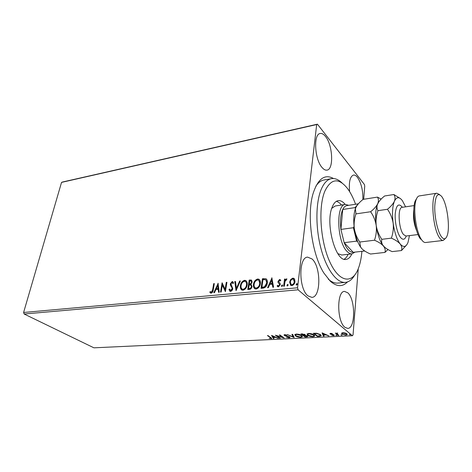 <?xml version="1.0" encoding="UTF-8"?>
<svg xmlns="http://www.w3.org/2000/svg" width="472" height="472" viewBox="0 0 472 472"><rect width="100%" height="100%" fill="white"/><g stroke="black" fill="none" stroke-linecap="round" stroke-linejoin="round"><path stroke-width="0.71" d="M347.463 281.949C342.43 287.088 336.695 286.828 330.252 281.164L323.804 272.934C311.88 254.266 306.54 214.642 313.107 193.49C317.951 178.693 324.76 173.708 333.539 178.54M354.543 275.341C352.012 279.642 348.979 281.99 345.433 282.386C336.967 283.288 326.648 269.813 321.054 248.827C315.432 227.882 315.615 202.742 321.19 189.449C323.928 183.018 327.356 179.419 331.468 178.652L323.934 179.997C320.919 180.54 318.222 182.617 315.845 186.216M362.885 199.562C363.08 190.499 361.275 183.101 357.469 177.366C356.1 175.637 354.767 174.87 353.457 175.071C350.035 176.475 348.749 181.985 349.61 191.602M312.033 258.969L307.65 257.146C298.481 256.957 298.611 288.97 307.98 295.873L311.85 297.366C321.096 297.384 321.09 266.597 312.033 258.969M347.758 292.799L344.554 291.419C336.689 290.911 336.819 321.408 344.855 327.261L347.681 328.394C355.611 328.695 355.54 299.272 347.758 292.799M325.491 136.455C323.674 134.166 321.904 133.181 320.187 133.499C313.237 134.024 314.588 159.436 322.081 167.519C323.786 169.513 325.42 170.38 326.984 170.115C333.94 169.501 332.784 145.075 325.491 136.455M290.646 279.536L292.758 278.155L293.82 278.35L294.587 279.147L294.994 281.642C294.764 283.69 293.714 285.011 291.855 285.619L290.787 285.424L289.625 282.156L290.646 279.536L290.929 279.784L293.041 278.403L292.758 278.155M283.619 286.256L284.522 279.094L285.241 279.023L285.112 280.073L286.87 278.858L286.592 279.76L285.064 281.306L284.339 286.185L283.619 286.256M279.572 279.459L280.816 280.338L280.321 280.988L279.501 280.327L278.687 281.353L280.173 283.56L280.262 284.645L278.486 286.852L277.784 286.722L277.141 286.02L277.636 285.324L278.515 285.985L279.542 284.752L279.459 284.085L278.055 282.533L277.973 281.459L279.572 279.459L280.462 279.855M263.158 288.15L261.057 288.345L262.414 278.74L266.043 278.816C267.223 279.796 267.642 281.229 267.294 283.111C267.005 285.885 265.63 287.566 263.158 288.15M247.782 289.572L249.204 280.073L251.505 280.067L252.131 282.091L251.004 284.197L252.042 286.498C251.794 288.073 250.968 289.047 249.546 289.407L247.782 289.572M236.035 290.658L234.767 281.53L235.481 281.459L236.448 288.374L239.664 281.041L240.384 280.964L236.035 290.658M221.179 292.032L220.536 292.091L222.088 282.811L225.138 289.324L226.277 282.392L226.926 282.321L225.398 291.643L222.336 285.112L221.179 292.032M212.636 289.778L213.686 283.66L214.323 283.595L213.255 289.808C213.214 291.466 212.524 292.593 211.185 293.195L209.81 292.268L210.258 291.531L211.338 292.245L212.636 289.778L212.943 289.997L213.999 283.884L213.686 283.66M24.155 314.016L93.922 347.823L352.407 335.745L298.092 289.808L24.155 314.016L23.6 312.482L61.537 182.393L62.569 182.003L317.426 124.177L364.349 184.422L364.738 186.086L363.7 199.272M23.6 312.482L297.555 287.784L316.694 124.543L61.537 182.393M218.029 283.224L219.244 292.215L218.542 292.28L218.188 289.377L215.852 289.601L214.494 292.652L213.798 292.717L218.147 283.306M230.548 291.407L229.917 291.295L228.961 289.531L229.569 289.006L230.655 290.445L232.106 288.74L232.035 287.837L230.407 285.271L230.301 283.884L232.171 281.56L232.731 281.66L233.563 282.97L232.962 283.595L232.012 282.516L230.961 283.778L232.761 288.687C232.519 290.097 231.781 291.006 230.548 291.407M240.425 285.631C240.797 282.952 242.154 281.182 244.49 280.315L245.735 280.521C247.015 281.483 247.487 282.958 247.145 284.935C246.773 287.643 245.399 289.413 243.027 290.25L241.853 290.056C240.561 289.082 240.083 287.607 240.425 285.631L240.726 285.861C241.098 283.182 242.455 281.412 244.791 280.545L244.49 280.315M253.476 284.368C253.824 281.66 255.193 279.866 257.588 278.987L258.892 279.212C260.19 280.191 260.68 281.678 260.355 283.654C260.001 286.392 258.615 288.185 256.19 289.035L254.957 288.823C253.641 287.832 253.145 286.351 253.476 284.368L253.771 284.598C254.125 281.896 255.494 280.102 257.883 279.223L257.588 278.987M271.819 277.79L273.583 287.183L272.81 287.253L272.285 284.227L269.707 284.468L268.344 287.666L267.577 287.737L271.96 277.908M281.418 285.772L282.362 284.94L282.622 285.66L281.914 286.539L281.418 285.772L281.707 286.008L282.415 285.135L282.126 284.899M286.964 285.259L287.672 284.38L288.18 285.147L287.236 285.979L286.964 285.259L287.253 285.495L287.961 284.616L287.672 284.38M296.121 284.404L296.835 283.519L297.354 284.291L296.398 285.129L296.121 284.404L296.404 284.645L297.118 283.76L296.835 283.519M358.242 268.774L353.044 334.913L352.407 335.745M341.563 333.179L342.914 332.695L345.209 332.996L346.873 333.804L347.203 334.666L345.84 335.132L341.911 334.046L341.563 333.179M338.188 335.45L335.327 333.114L336.418 333.427L337.722 333.037L336.943 333.456L338.855 335.421L338.188 335.45L338.235 334.943L335.964 333.084M330.654 333.303L332.353 333.574L330.801 333.934L333.427 334.63L334.294 335.456L331.775 335.468L333.096 335.439L333.444 335.026L330.152 333.981L329.952 333.551L330.654 333.303M319.296 336.347L317.349 336.442L313.284 333.303L316.718 333.25L320.565 334.666L321.166 335.846L319.296 336.347L319.332 335.987M305.042 337.026L300.9 333.928L305 334.548L305.107 335.25L307.461 335.981L307.768 336.613L306.682 336.949L305.042 337.026L305.095 336.56M294.121 337.545L287.324 334.607L293.165 336.807L291.932 334.377L292.616 334.341L294.139 337.374M280.274 338.206L279.666 338.235L275.377 335.208L282.522 337.279L279.335 335.014L279.943 334.978L284.209 338.017L277.088 335.958L280.274 338.206M270.338 337.61L267.447 335.61L268.049 335.58L271.795 338.495L269.123 338.448L271.005 338.282L270.391 337.203M271.548 335.403L278.462 338.288L275.636 337.397L273.441 337.504L274.02 338.501L273.371 338.53L271.548 335.403M289.153 337.863L286.445 337.291L288.675 337.557L289.277 337.356L289.076 336.99L285.271 335.893L284.002 334.908L284.74 334.654L287.011 335.096L285.171 334.972L284.905 335.397L289.702 336.967L290.003 337.568L289.153 337.863L289.2 337.427M295.466 335.863L294.799 334.624L296.333 334.07C298.758 334.158 300.552 334.648 301.72 335.545L302.334 336.76L300.764 337.315C298.392 337.22 296.628 336.743 295.466 335.863L294.829 334.577M307.65 335.267L307.024 334.028L308.623 333.45C311.095 333.539 312.895 334.034 314.039 334.943L314.623 336.147L312.977 336.737C310.57 336.642 308.794 336.152 307.65 335.267L307.048 333.993M322.093 332.86L328.937 335.893L326.075 334.955L323.686 335.073L324.093 336.123L323.385 336.158L322.093 332.86M335.81 335.327L336.034 335.037L336.99 335.462L335.834 335.073M340.926 335.085L341.156 334.79L342.111 335.214L340.943 334.831M349.357 334.683L349.604 334.388L350.554 334.813L349.374 334.43M297.555 287.784L298.092 289.808M317.426 124.177L316.694 124.543M328.364 279.223C331.615 282.067 334.76 283.353 337.81 283.082L345.433 282.386M271.671 338.153L271.135 338.241L271.075 338.725M271.017 338.194L271.064 337.669M277.843 338.029L277.807 338.324M275.27 336.931L274.958 336.949M273.489 337.173L273.441 337.504M273.748 338.035L273.371 338.53M273.435 338.046L271.972 335.533M274.94 337.102L272.645 336.135L273.258 337.185L274.975 336.807M272.686 335.84L272.645 336.135M279.719 337.816L279.666 338.235M277.099 335.893L276.574 335.521M282.575 336.855L282.522 337.279M283.106 337.232L282.551 337.067M289.289 337.238L289.348 336.754M289.118 336.648L289.076 336.99M284.728 335.161L284.368 334.949L284.309 335.444M285.206 334.666L285.171 334.972M284.746 335.108L284.793 334.713M289.95 337.197L289.265 337.374M293.92 336.943L293.183 336.624M292.233 334.359L293.165 336.807M302.375 336.288L301.372 336.766M300.806 336.949L300.764 337.315M301.643 336.235L301.49 335.386M295.873 334.117L295.572 334.672M301.089 335.574L296.794 334.388L295.555 334.843L296.086 335.834L300.322 337.002L301.608 336.548L301.13 335.167M296.829 334.064L296.794 334.388M303.726 335.498L303.337 335.214M301.968 334.182L301.578 333.893M305.201 334.725L305.095 335.503L303.72 335.533L305.254 336.683L307.012 336.406L305.095 335.503M307.72 336.223L306.995 336.436M306.723 336.565L306.682 336.949M305.136 335.002L304.558 335.002M307.03 336.259L307.077 335.745M304.587 334.849L304.635 334.323M302.623 334.182L301.962 334.217L303.295 335.214L304.576 334.972L302.623 334.182L302.658 333.857M302.003 333.869L301.962 334.217M304.411 334.217L304.375 334.583M303.756 335.191L303.72 335.533M306.865 335.651L306.829 336.011M314.659 335.663L313.632 336.176M313.019 336.371L312.977 336.737M313.921 335.61L313.738 334.731M308.116 333.503L307.803 334.087M313.39 334.972L309.077 333.775L307.785 334.247L308.287 335.238L312.541 336.418L313.886 335.946L313.438 334.548M309.113 333.438L309.077 333.775M317.402 335.952L317.349 336.442M314.387 333.244L314.352 333.592L313.951 333.267M321.19 335.38L320.217 335.769M320.429 335.309L320.234 334.43M314.352 333.592L317.579 336.093L320.399 335.598L319.916 334.695L316.759 333.568L314.352 333.592M316.795 333.262L316.759 333.568M319.957 334.259L319.916 334.695M328.252 335.586L328.223 335.928M326.105 334.613L326.075 334.955M325.774 334.465L325.403 334.483M323.721 334.731L323.686 335.073M323.904 335.627L323.432 335.651L323.385 336.158M323.432 335.651L322.37 332.931M325.385 334.648L323.119 333.627L323.556 334.736L325.385 334.648L325.414 334.306M323.149 333.285L323.119 333.627M330.713 333.716L330.748 333.309M334.194 335.073L333.568 335.208L333.521 335.716M333.556 335.161L333.61 334.707M333.48 334.654L333.444 335.026M333.037 334.518L333.014 334.813M330.848 333.969L330.813 334.329M330.695 333.751L330.199 333.468L330.152 333.981M336.725 335.161L336.689 335.568M336.943 333.456L336.973 333.12M341.84 334.913L341.805 335.327M347.215 334.2L346.424 334.565M345.864 334.807L345.84 335.132M342.406 333.834L341.958 333.533L341.911 334.046M341.958 333.533L341.598 333.12M346.495 334.223L346.401 333.48M342.412 332.748L342.33 333.12M346.194 333.84L343.262 332.984L342.306 333.344L342.589 334.017L345.492 334.843L346.472 334.506L346.236 333.391M343.286 332.689L343.262 332.984M350.271 334.506L350.236 334.925M210.595 293.088L209.81 292.268M210.123 292.487L210.53 291.814M211.261 292.369L211.651 292.463L211.338 292.245M211.651 292.463L212.943 289.997M218.825 292.251L218.188 289.377M214.223 292.675L218.206 283.749M216.288 288.628L218.383 288.675L217.704 285.436L216.288 288.628L218.076 288.451L217.704 285.436M218.383 288.675L218.076 288.451M220.884 292.062L222.377 283.141M226.277 282.392L226.584 282.616L225.445 289.548L225.138 289.324M226.584 282.616L226.885 282.586M225.415 291.554L222.336 285.112M229.923 291.301L228.961 289.531M229.268 289.755L229.669 289.407M230.961 290.669L232.413 288.964L232.106 288.74M232.413 288.964L232.035 287.837M232.342 288.062L230.407 285.271M230.714 285.495L230.301 283.884M230.607 284.109L232.478 281.79L232.171 281.56M232.478 281.79L233.015 281.878M233.115 283.436L232.537 282.716M236.265 290.368L234.767 281.53M235.068 281.76L235.516 281.713M239.664 281.041L239.965 281.271L236.755 288.598L236.448 288.374M239.965 281.271L240.266 281.235M244.791 280.545L246.189 280.84M241.723 289.979L240.726 285.861M242.165 289.088L243.458 289.507C245.375 288.834 246.478 287.413 246.767 285.23C247.039 283.69 246.685 282.527 245.717 281.737M246.472 285C246.75 283.389 246.36 282.209 245.304 281.442L244.378 281.277C242.484 281.979 241.393 283.406 241.092 285.56C240.814 287.153 241.198 288.339 242.236 289.124L243.151 289.277C245.074 288.61 246.177 287.183 246.472 285L246.767 285.23M243.458 289.507L243.151 289.277M248.124 289.542L249.499 280.309L249.204 280.073M249.499 280.309L251.505 280.067M251.659 286.793L250.791 285.053L249.139 284.988L248.608 288.528L249.682 288.687C250.762 288.598 251.423 287.967 251.659 286.793L251.069 285.271M251.747 282.409L251.086 280.988L249.735 280.976L249.281 284.014L249.924 284.209C250.939 284.114 251.547 283.519 251.747 282.409L251.275 281.135M249.924 284.209L249.629 283.979C250.638 283.884 251.246 283.283 251.446 282.179M249.281 284.014L249.629 283.979M249.682 288.687L249.387 288.457C250.461 288.368 251.122 287.737 251.358 286.563M248.608 288.528L249.387 288.457M257.883 279.223L259.364 279.554M254.797 288.734L253.771 284.598M255.252 287.832L256.609 288.286C258.567 287.607 259.683 286.162 259.96 283.955L258.892 280.462M259.665 283.719C259.93 282.108 259.523 280.917 258.455 280.144L257.476 279.961C255.547 280.675 254.438 282.12 254.16 284.297C253.889 285.89 254.29 287.088 255.346 287.885L256.308 288.05C258.267 287.371 259.388 285.932 259.665 283.719L259.96 283.955M256.609 288.286L256.308 288.05M261.388 288.309L262.703 278.976L262.414 278.74M262.703 278.976L265.872 278.734M266.167 278.97L266.473 279.135M266.887 283.412L266.591 283.176C266.875 281.678 266.538 280.545 265.594 279.772L262.963 279.648L261.889 287.289L262.184 287.519L264.833 287.029L266.887 283.412L265.984 280.061M264.833 287.029L264.538 286.799L266.591 283.176M261.889 287.289L264.538 286.799M273.058 287.23L272.285 284.227M267.99 287.702L272.019 278.244M270.143 283.448L272.409 283.495L271.565 280.108L270.143 283.448L272.114 283.259L271.565 280.108M272.409 283.495L272.114 283.259M280.392 280.893L280.067 280.604M277.701 286.675L277.141 286.02M277.43 286.256L277.849 285.66M278.433 286.144L278.144 285.908L278.515 285.985M278.805 286.221L279.831 284.988L279.542 284.752M279.831 284.988L279.459 284.085M279.748 284.321L279.176 283.725M278.834 283.448L278.055 282.533M278.344 282.769L277.973 281.459M278.256 281.695L279.855 279.701M281.79 286.528L281.707 286.008M283.938 286.227L284.805 279.335L284.522 279.094M284.805 279.335L285.206 279.294M286.516 278.775L286.799 279.017L285.395 280.315L285.112 280.073M287.33 286.014L287.253 285.495M293.041 278.403L294.251 278.692M290.663 285.348L289.625 282.156M289.908 282.398L290.929 279.784M291.147 284.545L292.245 284.97C293.625 284.486 294.386 283.483 294.54 281.961L293.708 279.453M294.257 281.719L293.372 279.176L292.652 279.04C291.277 279.554 290.51 280.569 290.357 282.091L291.218 284.587L291.962 284.728C293.336 284.244 294.103 283.241 294.257 281.719L294.54 281.961M296.487 285.165L296.404 284.645M355.563 204.252C353.274 197.939 350.613 192.723 347.587 188.611C338.695 177.466 331.108 178.345 324.819 191.243C318.004 207.361 320.358 241.623 329.898 262.072C339.35 282.728 352.448 284.232 358.342 268.521L359.251 265.925C360.578 261.671 361.463 256.803 361.9 251.322M331.468 178.652C334.99 178.097 338.542 179.561 342.117 183.036M337.852 253.665L341.787 255.022L352.018 253.853C350.425 254.024 348.79 253.234 347.109 251.493C336.961 242.089 335.722 204.382 345.362 204.423L348.719 205.308M344.135 259.216C345.705 258.337 347.038 256.697 348.135 254.296M351.9 253.871C350.371 257.234 348.436 259.075 346.088 259.393C335.657 262.261 325.025 223.398 332.17 207.178C333.728 203.255 335.728 201.078 338.182 200.653C340.524 200.334 342.878 201.603 345.244 204.441M341.498 205.025C339.81 203.001 338.088 201.768 336.347 201.337M345.362 204.423L335.191 206.004L331.751 208.353M358.342 203.827L346.873 205.597C345.256 205.863 343.882 207.155 342.749 209.474L340.902 229.416L344.171 242.679C345.469 245.9 346.92 248.366 348.525 250.077C350.13 251.753 351.687 252.502 353.203 252.319L364.703 250.998M355.027 252.113L352.018 253.853M357.682 241.623L356.643 241.133L344.171 242.679L353.203 252.319M355.469 208.488L355.091 207.603L342.749 209.474C340.601 214.306 339.987 220.955 340.902 229.416L353.398 227.728L354.071 226.442M356.643 241.133L353.398 227.728M355.091 207.603L358.224 203.963M436.848 193.225L419.289 195.915C418.044 196.122 417.018 197.355 416.204 199.615C412.77 208.193 416.033 232.389 421.608 239.758L421.885 240.142C423.172 241.847 424.399 242.632 425.567 242.514L443.208 240.46C442.111 240.572 440.942 239.764 439.715 238.03C432.387 228.684 430.193 192.782 436.848 193.225L439.585 194.612M441.255 236.507C443.656 239.729 445.58 239.552 447.037 235.97C450.276 228.247 447.35 204.872 442.205 197.249L441.727 196.547C437.721 192.128 435.391 195.532 434.747 206.754C434.541 217.374 437.632 231.392 441.255 236.507M445.479 238.395L443.208 240.46M381.169 199.09L377.464 197.107C378.656 198.972 378.733 201.19 377.7 203.768C376.373 206.364 374.019 209.025 370.626 211.739C373.499 215.846 375.364 220.43 376.208 225.486C376.744 230.531 376.166 235.439 374.485 240.224C378.456 241.912 381.435 243.835 383.417 245.983C385.093 248.166 385.606 250.307 384.951 252.414L387.972 249.529M384.951 252.414L370.532 254.03C366.714 252.449 363.77 250.62 361.711 248.532L360.549 246.933L359.764 242.03C356.95 237.929 355.133 233.398 354.307 228.436C353.782 223.498 354.324 218.648 355.947 213.887L355.41 208.854L356.094 207.049C357.505 204.488 359.853 201.927 363.133 199.361L377.464 197.107M370.626 211.739L355.947 213.887M374.485 240.224L359.764 242.03M378.514 202.311L377.14 205.184C375.476 210.364 375.169 217.132 376.208 225.486C377.423 233.776 379.506 240.189 382.462 244.72L384.521 247.11M356.094 207.049L355.257 209.09C353.652 214.188 353.333 220.636 354.307 228.436C355.434 236.171 357.44 242.272 360.325 246.744L361.711 248.532M405.584 206.83L402.368 200.635C399.212 196.582 396.563 196.777 394.415 201.231C393.158 203.851 390.84 206.529 387.453 209.279C390.397 213.438 392.297 218.082 393.158 223.209C393.695 228.318 393.093 233.298 391.359 238.148C395.335 239.87 398.279 241.823 400.203 244.012C401.808 246.225 402.227 248.408 401.466 250.561L392.138 251.605C388.308 249.995 385.406 248.119 383.417 245.983L382.586 244.826C381.594 243.003 381.341 241.168 381.824 239.322C378.922 235.144 377.051 230.537 376.208 225.486C375.671 220.459 376.255 215.521 377.948 210.665C376.969 208.984 376.727 207.114 377.222 205.06L377.7 203.768C379.028 201.178 381.335 198.582 384.609 195.986L393.878 194.523C395.194 196.393 395.371 198.629 394.415 201.231C392.415 206.364 391.996 213.692 393.158 223.209C394.568 232.69 396.917 239.623 400.203 244.012C403.436 247.682 406.038 247.157 407.997 242.437L409.454 235.611M401.466 250.561L406.61 244.997M400.356 198.529L393.878 194.523M387.453 209.279L377.948 210.665M391.359 238.148L381.824 239.322M420.475 238.985L420.216 238.625C414.971 231.717 411.932 209.125 415.159 201.072L416.77 198.275M304.08 335.161L304.039 335.515M314.812 333.226L314.777 333.574M231.492 286.675L231.186 286.445M250.744 280.179L250.449 279.949M264.066 278.84L263.771 278.604M262.933 287.448L262.638 287.218M406.239 236.006C404.84 239.746 402.946 240.242 400.545 237.487C397.271 233.445 394.716 222.265 395.212 214.005C396.156 205.279 398.457 202.925 402.12 206.937L402.374 207.302M414.162 205.58L402.114 207.338C397.453 207.202 398.516 228.82 403.501 234.537L405.973 236.035L418.062 234.549M416.794 231.044C413.844 224.058 412.864 216.807 413.861 209.291M302.334 336.76L302.387 336.318M295.555 334.843L295.614 334.347M314.623 336.147L314.671 335.686M307.785 334.247L307.838 333.745M321.166 335.846L321.208 335.439M347.203 334.666L347.239 334.253M342.306 333.344L342.353 332.831M211.019 292.186L211.332 292.41M230.306 290.38L230.613 290.604M245.735 280.521L246.036 280.752M242.236 289.124L242.537 289.348M258.892 279.212L259.187 279.448M255.346 287.885L255.647 288.115M266.043 278.816L266.338 279.052M420.216 238.625L421.608 239.758M415.159 201.072L416.204 199.615"/></g></svg>
